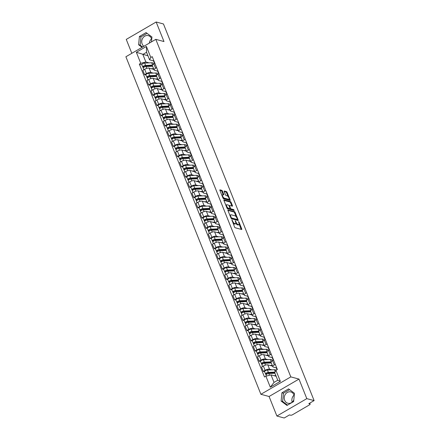 <?xml version="1.0" encoding="UTF-8"?>
<svg xmlns="http://www.w3.org/2000/svg" width="440" height="440" viewBox="0 0 440 440"><rect width="100%" height="100%" fill="white"/><g stroke="black" fill="none" stroke-linecap="round" stroke-linejoin="round"><path stroke-width="0.66" d="M231.891 219.791L234.559 227.018A0.737 0.281 59.8 0 0 235.174 227.755L241.654 229.499A0.737 0.281 59.8 0 0 241.769 229.488A0.737 0.281 59.8 0 0 241.758 228.954L239.025 222.112L238.513 221.601L238.871 222.86A2.354 0.902 59.8 0 1 238.904 224.587A2.354 0.902 59.8 0 1 238.546 224.609L238.007 224.466A2.354 0.902 59.8 0 1 236.027 222.096L235.24 220.693L235.527 221.964A2.354 0.902 59.8 0 1 235.554 223.685A2.354 0.902 59.8 0 1 235.197 223.713L234.657 223.564A2.354 0.902 59.8 0 1 232.678 221.199L231.891 219.791M293.805 399.955A5.841 5.038 105 0 1 287.81 403.227A5.841 5.038 105 0 1 284.664 400.301A5.841 5.038 105 0 1 285.527 394.053A5.841 5.038 105 0 1 290.84 391.941A5.841 5.038 105 0 1 293.992 394.867A5.841 5.038 105 0 1 294.228 395.593M143.907 46.272A5.841 5.038 105 0 1 142.153 44A5.841 5.038 105 0 1 143.022 37.752A5.841 5.038 105 0 1 148.335 35.64A5.841 5.038 105 0 1 151.481 38.566A5.841 5.038 105 0 1 151.718 39.292M222.459 191.097A0.737 0.281 59.8 0 0 221.837 190.355L220.022 189.865A0.737 0.281 59.8 0 0 219.907 189.877A0.737 0.281 59.8 0 0 219.918 190.416L222.959 198.011A0.737 0.281 59.8 0 0 223.575 198.754L230.054 200.492A0.737 0.281 59.8 0 0 230.17 200.486A0.737 0.281 59.8 0 0 230.159 199.947L227.117 192.352A0.737 0.281 59.8 0 0 226.501 191.609L224.306 191.021A0.737 0.281 59.8 0 0 224.191 191.026A0.737 0.281 59.8 0 0 224.202 191.565L225.506 194.816A0.737 0.281 59.8 0 0 226.122 195.558L227.211 195.85A1.969 0.754 59.8 0 1 228.718 197.511A1.969 0.754 59.8 0 1 228.888 199.271A1.969 0.754 59.8 0 1 228.586 199.293L224.323 198.149A1.969 0.754 59.8 0 1 222.811 196.488A1.969 0.754 59.8 0 1 222.646 194.728A1.969 0.754 59.8 0 1 222.943 194.706L223.652 194.893A0.737 0.281 59.8 0 0 223.768 194.887A0.737 0.281 59.8 0 0 223.757 194.348L222.459 191.097L221.859 191.444A0.737 0.281 59.8 0 0 221.243 190.707L219.89 190.344M298.986 379.088L269.082 396.495L276.898 416.036L306.807 398.635L298.986 379.088L290.807 376.888L155.804 39.347L163.982 41.547L156.162 22L163.46 23.964L314.105 400.593L308.814 403.673L309.947 403.981L309.634 403.194M306.807 398.635L314.105 400.593M228.03 209.891A0.737 0.281 59.8 0 0 227.915 209.902A0.737 0.281 59.8 0 0 227.926 210.436L230.967 218.037A0.737 0.281 59.8 0 0 231.583 218.774L238.062 220.517A0.737 0.281 59.8 0 0 238.178 220.506A0.737 0.281 59.8 0 0 238.167 219.973L235.125 212.372A0.737 0.281 59.8 0 0 234.509 211.635L227.854 209.996M226.963 208.021L223.922 200.426A0.737 0.281 59.8 0 1 223.911 199.887A0.737 0.281 59.8 0 1 224.026 199.881L230.505 201.619A0.737 0.281 59.8 0 1 231.121 202.362L232.424 205.612A0.737 0.281 59.8 0 1 232.436 206.151A0.737 0.281 59.8 0 1 232.32 206.162L229.691 205.453A0.737 0.281 59.8 0 0 229.581 205.464A0.737 0.281 59.8 0 0 229.592 206.003L230.456 208.159A0.737 0.281 59.8 0 0 231.072 208.896L233.805 209.632L234.168 210.535L227.579 208.764A0.737 0.281 59.8 0 1 226.963 208.021M149.386 43.082A5.841 5.038 105 0 1 151.575 38.808M292.199 402.111A5.841 5.038 105 0 1 294.08 395.109M276.898 416.036L284.196 418L289.493 414.92L290.631 415.223A1.496 0.501 158.2 0 0 292.556 414.728L309.485 404.872A1.496 0.501 158.2 0 0 310.145 404.118A1.496 0.501 158.2 0 0 309.947 403.981M269.082 396.495L260.904 394.295L125.895 56.755L155.804 39.347M156.162 22L126.258 39.408L131.819 53.306M276.738 367.978L273.24 367.037A3.449 1.144 -21.8 0 1 272.795 366.713A3.449 1.144 -21.8 0 1 274.302 364.98L275.303 364.397M272.564 366.146L267.801 364.865A3.449 1.144 158.2 0 0 263.362 366.014L265.095 370.343A3.449 1.144 -21.8 0 1 269.533 369.193L271.937 369.842M265.095 370.343L263.269 371.404L264.66 371.778M273.576 360.069L272.575 360.652A3.449 1.144 158.2 0 0 271.062 362.384L272.795 366.713M263.362 366.014L261.536 367.076L263.269 371.404M272.641 357.742L269.148 356.807A3.449 1.144 -21.8 0 1 268.697 356.483A3.449 1.144 -21.8 0 1 270.21 354.75L271.211 354.167M260.568 361.548L259.177 361.174L261.003 360.113A3.449 1.144 -21.8 0 1 265.441 358.963L267.845 359.607M269.484 349.839L268.483 350.422A3.449 1.144 158.2 0 0 266.97 352.154L268.697 356.483M268.471 355.916L263.709 354.635A3.449 1.144 158.2 0 0 259.27 355.784L257.444 356.846L259.177 361.174M268.548 347.512L265.056 346.572A3.449 1.144 -21.8 0 1 264.605 346.252A3.449 1.144 -21.8 0 1 266.118 344.514L267.119 343.937M256.476 351.312L255.085 350.939L256.905 349.877A3.449 1.144 -21.8 0 1 261.344 348.728L263.753 349.377M265.386 339.603L264.385 340.186A3.449 1.144 158.2 0 0 262.873 341.918L264.605 346.252M264.38 345.68L259.617 344.399A3.449 1.144 158.2 0 0 255.178 345.548L253.352 346.61L255.085 350.939M264.457 337.277L260.964 336.341A3.449 1.144 -21.8 0 1 260.513 336.017A3.449 1.144 -21.8 0 1 262.026 334.284L263.027 333.702M252.384 341.083L250.993 340.709L252.813 339.647A3.449 1.144 -21.8 0 1 257.252 338.498L259.661 339.147M261.294 329.373L260.293 329.956A3.449 1.144 158.2 0 0 258.781 331.689L260.513 336.017M260.288 335.451L255.525 334.169A3.449 1.144 158.2 0 0 251.081 335.319L249.26 336.38L250.993 340.709M260.365 327.047L256.867 326.106A3.449 1.144 -21.8 0 1 256.421 325.787A3.449 1.144 -21.8 0 1 257.934 324.055L258.935 323.472M248.292 330.847L246.895 330.473L248.721 329.411A3.449 1.144 -21.8 0 1 253.16 328.268L255.569 328.911M257.202 319.143L256.201 319.721A3.449 1.144 158.2 0 0 254.689 321.459L256.421 325.787M256.196 325.215L251.427 323.934A3.449 1.144 158.2 0 0 246.989 325.083L245.168 326.145L246.895 330.473M256.273 316.811L252.775 315.876A3.449 1.144 -21.8 0 1 252.329 315.552A3.449 1.144 -21.8 0 1 253.841 313.819L254.843 313.236M244.195 320.617L242.803 320.243L244.629 319.182A3.449 1.144 -21.8 0 1 249.068 318.032L251.471 318.681M253.11 308.908L252.109 309.491A3.449 1.144 158.2 0 0 250.597 311.223L252.329 315.552M252.104 314.985L247.335 313.704A3.449 1.144 158.2 0 0 242.897 314.853L241.076 315.915L242.803 320.243M252.181 306.581L248.683 305.641A3.449 1.144 -21.8 0 1 248.237 305.322A3.449 1.144 -21.8 0 1 249.75 303.589L250.751 303.006M240.103 310.382L238.711 310.013L240.537 308.946A3.449 1.144 -21.8 0 1 244.976 307.802L247.379 308.445M249.018 298.678L248.017 299.261A3.449 1.144 158.2 0 0 246.505 300.993L248.237 305.322M248.006 304.75L243.243 303.474A3.449 1.144 158.2 0 0 238.805 304.618L236.979 305.679L238.711 310.013M248.089 296.351L244.591 295.411A3.449 1.144 -21.8 0 1 244.145 295.086A3.449 1.144 -21.8 0 1 245.657 293.354L246.659 292.77M236.011 300.152L234.619 299.777L236.445 298.716A3.449 1.144 -21.8 0 1 240.884 297.567L243.287 298.216M244.926 288.442L243.925 289.025A3.449 1.144 158.2 0 0 242.413 290.757L244.145 295.086M243.914 294.52L239.151 293.238A3.449 1.144 158.2 0 0 234.713 294.388L232.887 295.449L234.619 299.777M243.997 286.116L240.499 285.175A3.449 1.144 -21.8 0 1 240.053 284.856A3.449 1.144 -21.8 0 1 241.56 283.124L242.561 282.541M231.919 289.922L230.527 289.548L232.353 288.486A3.449 1.144 -21.8 0 1 236.792 287.337L239.195 287.98M240.834 278.212L239.833 278.795A3.449 1.144 158.2 0 0 238.321 280.528L240.053 284.856M239.822 284.284L235.059 283.008A3.449 1.144 158.2 0 0 230.621 284.152L228.795 285.219L230.527 289.548M239.899 275.886L236.407 274.945A3.449 1.144 -21.8 0 1 235.956 274.621A3.449 1.144 -21.8 0 1 237.468 272.888L238.469 272.305M227.827 279.686L226.435 279.312L228.261 278.251A3.449 1.144 -21.8 0 1 232.7 277.101L235.103 277.75M236.742 267.977L235.741 268.56A3.449 1.144 158.2 0 0 234.229 270.292L235.956 274.621M235.73 274.054L230.967 272.773A3.449 1.144 158.2 0 0 226.529 273.922L224.703 274.984L226.435 279.312M235.807 265.65L232.315 264.71A3.449 1.144 -21.8 0 1 231.864 264.391A3.449 1.144 -21.8 0 1 233.376 262.658L234.377 262.075M223.735 269.456L222.343 269.082L224.164 268.021A3.449 1.144 -21.8 0 1 228.602 266.871L231.011 267.514M232.645 257.747L231.644 258.329A3.449 1.144 158.2 0 0 230.131 260.062L231.864 264.391M231.638 263.824L226.875 262.543A3.449 1.144 158.2 0 0 222.437 263.692L220.611 264.754L222.343 269.082M231.715 255.42L228.223 254.48A3.449 1.144 -21.8 0 1 227.772 254.161A3.449 1.144 -21.8 0 1 229.284 252.423L230.285 251.845M219.643 259.221L218.251 258.846L220.072 257.785A3.449 1.144 -21.8 0 1 224.51 256.636L226.919 257.285M228.553 247.511L227.552 248.094A3.449 1.144 158.2 0 0 226.039 249.827L227.772 254.161M227.546 253.589L222.783 252.307A3.449 1.144 158.2 0 0 218.339 253.457L216.519 254.518L218.251 258.846M227.623 245.185L224.125 244.25A3.449 1.144 -21.8 0 1 223.68 243.925A3.449 1.144 -21.8 0 1 225.192 242.193L226.193 241.61M215.551 248.99L214.154 248.617L215.98 247.555A3.449 1.144 -21.8 0 1 220.418 246.406L222.827 247.055M224.461 237.281L223.46 237.864A3.449 1.144 158.2 0 0 221.947 239.597L223.68 243.925M223.454 243.359L218.686 242.077A3.449 1.144 158.2 0 0 214.247 243.227L212.427 244.288L214.154 248.617M223.531 234.955L220.033 234.014A3.449 1.144 -21.8 0 1 219.588 233.695A3.449 1.144 -21.8 0 1 221.1 231.963L222.101 231.38M211.453 238.755L210.062 238.381L211.888 237.32A3.449 1.144 -21.8 0 1 216.326 236.176L218.73 236.819M220.369 227.051L219.368 227.629A3.449 1.144 158.2 0 0 217.855 229.367L219.588 233.695M219.362 233.123L214.594 231.841A3.449 1.144 158.2 0 0 210.155 232.991L208.335 234.053L210.062 238.381M219.439 224.719L215.941 223.784A3.449 1.144 -21.8 0 1 215.496 223.46A3.449 1.144 -21.8 0 1 217.008 221.727L218.009 221.144M207.361 228.525L205.97 228.151L207.796 227.09A3.449 1.144 -21.8 0 1 212.234 225.94L214.638 226.589M216.277 216.816L215.276 217.399A3.449 1.144 158.2 0 0 213.763 219.131L215.496 223.46M215.264 222.893L210.502 221.612A3.449 1.144 158.2 0 0 206.063 222.761L204.237 223.823L205.97 228.151M215.347 214.489L211.849 213.549A3.449 1.144 -21.8 0 1 211.404 213.23A3.449 1.144 -21.8 0 1 212.916 211.497L213.917 210.914M203.269 218.29L201.878 217.916L203.704 216.854A3.449 1.144 -21.8 0 1 208.142 215.71L210.546 216.354M212.185 206.586L211.184 207.169A3.449 1.144 158.2 0 0 209.671 208.901L211.404 213.23M211.173 212.657L206.41 211.382A3.449 1.144 158.2 0 0 201.971 212.526L200.145 213.587L201.878 217.916M211.255 204.259L207.757 203.319A3.449 1.144 -21.8 0 1 207.312 202.994A3.449 1.144 -21.8 0 1 208.819 201.262L209.82 200.679M199.177 208.06L197.786 207.686L199.612 206.624A3.449 1.144 -21.8 0 1 204.05 205.475L206.454 206.124M208.093 196.35L207.091 196.933A3.449 1.144 158.2 0 0 205.579 198.666L207.312 202.994M207.081 202.428L202.318 201.146A3.449 1.144 158.2 0 0 197.879 202.296L196.053 203.357L197.786 207.686M207.157 194.024L203.665 193.083A3.449 1.144 -21.8 0 1 203.214 192.764A3.449 1.144 -21.8 0 1 204.727 191.031L205.728 190.448M195.085 197.83L193.694 197.456L195.52 196.394A3.449 1.144 -21.8 0 1 199.958 195.245L202.362 195.888M204.001 186.12L203 186.703A3.449 1.144 158.2 0 0 201.487 188.436L203.214 192.764M202.989 192.192L198.226 190.916A3.449 1.144 158.2 0 0 193.787 192.06L191.961 193.122L193.694 197.456M203.066 183.794L199.573 182.853A3.449 1.144 -21.8 0 1 199.122 182.529A3.449 1.144 -21.8 0 1 200.635 180.796L201.636 180.213M190.993 187.594L189.602 187.22L191.422 186.159A3.449 1.144 -21.8 0 1 195.861 185.009L198.27 185.658M199.903 175.885L198.902 176.468A3.449 1.144 158.2 0 0 197.389 178.2L199.122 182.529M198.897 181.962L194.134 180.681A3.449 1.144 158.2 0 0 189.695 181.83L187.869 182.892L189.602 187.22M198.974 173.558L195.481 172.618A3.449 1.144 -21.8 0 1 195.03 172.298A3.449 1.144 -21.8 0 1 196.543 170.566L197.544 169.983M186.901 177.364L185.51 176.99L187.33 175.929A3.449 1.144 -21.8 0 1 191.769 174.779L194.178 175.423M195.811 165.655L194.81 166.238A3.449 1.144 158.2 0 0 193.298 167.97L195.03 172.298M194.805 171.732L190.042 170.451A3.449 1.144 158.2 0 0 185.597 171.6L183.777 172.662L185.51 176.99M194.882 163.328L191.384 162.388A3.449 1.144 -21.8 0 1 190.938 162.069A3.449 1.144 -21.8 0 1 192.451 160.331L193.452 159.753M182.809 167.129L181.412 166.755L183.238 165.693A3.449 1.144 -21.8 0 1 187.677 164.544L190.086 165.193M191.719 155.419L190.718 156.002A3.449 1.144 158.2 0 0 189.206 157.735L190.938 162.069M190.713 161.496L185.944 160.215A3.449 1.144 158.2 0 0 181.506 161.364L179.685 162.426L181.412 166.755M190.79 153.093L187.292 152.157A3.449 1.144 -21.8 0 1 186.846 151.833A3.449 1.144 -21.8 0 1 188.359 150.101L189.36 149.518M178.712 156.899L177.32 156.524L179.146 155.463A3.449 1.144 -21.8 0 1 183.585 154.314L185.988 154.963M187.627 145.189L186.626 145.772A3.449 1.144 158.2 0 0 185.114 147.505L186.846 151.833M186.621 151.267L181.852 149.985A3.449 1.144 158.2 0 0 177.413 151.135L175.593 152.196L177.32 156.524M186.698 142.863L183.2 141.922A3.449 1.144 -21.8 0 1 182.754 141.603A3.449 1.144 -21.8 0 1 184.267 139.871L185.268 139.288M174.62 146.663L173.228 146.289L175.054 145.228A3.449 1.144 -21.8 0 1 179.493 144.084L181.896 144.727M183.535 134.959L182.534 135.537A3.449 1.144 158.2 0 0 181.022 137.275L182.754 141.603M182.523 141.031L177.76 139.75A3.449 1.144 158.2 0 0 173.322 140.899L171.496 141.961L173.228 146.289M182.606 132.627L179.108 131.692A3.449 1.144 -21.8 0 1 178.662 131.368A3.449 1.144 -21.8 0 1 180.174 129.635L181.176 129.052M170.528 136.433L169.136 136.059L170.962 134.998A3.449 1.144 -21.8 0 1 175.401 133.848L177.804 134.497M179.443 124.724L178.442 125.307A3.449 1.144 158.2 0 0 176.93 127.039L178.662 131.368M178.431 130.801L173.668 129.52A3.449 1.144 158.2 0 0 169.23 130.669L167.404 131.731L169.136 136.059M178.514 122.397L175.016 121.457A3.449 1.144 -21.8 0 1 174.57 121.138A3.449 1.144 -21.8 0 1 176.077 119.405L177.078 118.822M166.436 126.198L165.044 125.824L166.87 124.762A3.449 1.144 -21.8 0 1 171.309 123.618L173.712 124.262M175.351 114.493L174.35 115.077A3.449 1.144 158.2 0 0 172.838 116.809L174.57 121.138M174.339 120.566L169.576 119.29A3.449 1.144 158.2 0 0 165.138 120.434L163.312 121.495L165.044 125.824M174.416 112.167L170.923 111.227A3.449 1.144 -21.8 0 1 170.472 110.902A3.449 1.144 -21.8 0 1 171.985 109.17L172.986 108.587M162.344 115.968L160.952 115.594L162.778 114.532A3.449 1.144 -21.8 0 1 167.216 113.383L169.62 114.032M171.259 104.258L170.258 104.841A3.449 1.144 158.2 0 0 168.746 106.574L170.472 110.902M170.247 110.336L165.484 109.054A3.449 1.144 158.2 0 0 161.046 110.204L159.22 111.265L160.952 115.594M170.324 101.932L166.832 100.991A3.449 1.144 -21.8 0 1 166.381 100.672A3.449 1.144 -21.8 0 1 167.893 98.939L168.894 98.357M158.252 105.738L156.86 105.364L158.68 104.302A3.449 1.144 -21.8 0 1 163.119 103.153L165.528 103.796M167.162 94.028L166.161 94.611A3.449 1.144 158.2 0 0 164.648 96.344L166.381 100.672M166.155 100.1L161.392 98.824A3.449 1.144 158.2 0 0 156.954 99.968L155.128 101.03L156.86 105.364M166.232 91.701L162.739 90.761A3.449 1.144 -21.8 0 1 162.288 90.437A3.449 1.144 -21.8 0 1 163.801 88.704L164.802 88.121M154.16 95.502L152.768 95.128L154.589 94.067A3.449 1.144 -21.8 0 1 159.027 92.917L161.436 93.566M163.07 83.793L162.069 84.376A3.449 1.144 158.2 0 0 160.556 86.108L162.288 90.437M162.063 89.87L157.3 88.589A3.449 1.144 158.2 0 0 152.856 89.738L151.036 90.8L152.768 95.128M162.14 81.466L158.642 80.526A3.449 1.144 -21.8 0 1 158.197 80.207A3.449 1.144 -21.8 0 1 159.709 78.474L160.71 77.891M150.068 85.272L148.671 84.898L150.496 83.837A3.449 1.144 -21.8 0 1 154.935 82.687L157.344 83.331M158.978 73.562L157.977 74.146A3.449 1.144 158.2 0 0 156.464 75.878L158.197 80.207M157.971 79.64L153.203 78.359A3.449 1.144 158.2 0 0 148.764 79.508L146.944 80.57L148.671 84.898M158.048 71.236L154.55 70.296A3.449 1.144 -21.8 0 1 154.105 69.977A3.449 1.144 -21.8 0 1 155.617 68.239L156.618 67.661M145.97 75.037L144.579 74.663L146.405 73.601A3.449 1.144 -21.8 0 1 150.843 72.451L153.246 73.101M154.886 63.327L153.885 63.91A3.449 1.144 158.2 0 0 152.372 65.642L154.105 69.977M153.879 69.404L149.111 68.123A3.449 1.144 158.2 0 0 144.672 69.273L142.852 70.334L144.579 74.663M157.608 71.115L158.659 73.744M161.7 81.351L162.756 83.98M165.792 91.581L166.848 94.21M169.889 101.816L170.94 104.445M173.982 112.046L175.032 114.675M178.073 122.282L179.124 124.911M182.166 132.512L183.216 135.141M186.257 142.742L187.308 145.376M190.35 152.977L191.4 155.606M194.441 163.207L195.498 165.836M198.534 173.443L199.59 176.072M202.631 183.673L203.681 186.302M206.723 193.908L207.774 196.537M210.815 204.138L211.865 206.767M214.907 214.374L215.958 217.003M218.999 224.604L220.049 227.233M223.091 234.839L224.142 237.468M227.183 245.069L228.239 247.698M231.275 255.299L232.331 257.928M235.373 265.535L236.423 268.163M239.465 275.764L240.515 278.394M243.556 286L244.607 288.629M247.649 296.23L248.699 298.859M251.74 306.466L252.791 309.095M255.833 316.695L256.883 319.325M259.925 326.931L260.981 329.56M264.017 337.161L265.072 339.79M268.114 347.391L269.165 350.02M272.206 357.627L273.257 360.256M276.298 367.857L277.035 369.705M276.133 376.239L271.013 374.864L274.032 382.404L277.739 380.248L274.72 372.702L275.946 370.337L277.354 369.518L152.213 56.639L150.805 57.459L149.578 59.829L146.564 52.283L142.852 54.445L145.871 61.985L149.155 62.871M275.946 370.337L280.357 381.354L270.303 387.206L265.898 376.184L271.013 374.864M145.871 61.985L140.756 63.311L139.348 64.125L264.495 377.003L265.898 376.184M140.756 63.311L136.351 52.288L146.399 46.442L150.805 57.459M290.807 376.888L260.904 394.295M281.919 392.777L281.122 401.049L286.985 405.438L293.651 401.561L294.454 393.289L288.585 388.9L281.919 392.777L283.465 393.195L282.661 401.462L287.54 405.114M151.47 41.871L151.943 36.993L146.075 32.599L139.414 36.482L138.611 44.748L142.071 47.339M147.978 55.82L136.351 52.288M153.956 61.001L149.578 59.829M153.516 60.885L154.566 63.514M141.878 64.806L139.348 64.125M280.357 381.354L277.739 380.248M270.303 387.206L274.032 382.404M146.564 52.283L146.399 46.442M289.57 389.637L283.465 393.195M282.661 401.462L281.122 401.049M147.065 33.336L140.954 36.894L140.151 45.161L142.626 47.014M140.151 45.161L138.611 44.748M140.954 36.894L139.414 36.482M232.975 223.058A2.354 0.902 59.8 0 0 234.058 223.916L234.657 223.564M235.554 223.685L234.96 224.032A2.354 0.902 59.8 0 1 234.597 224.059L234.058 223.916M235.785 223.179A2.354 0.902 59.8 0 0 237.407 224.813L238.007 224.466M238.904 224.587L238.304 224.934A2.354 0.902 59.8 0 1 237.947 224.961L237.407 224.813M241.186 229.372A0.737 0.281 59.8 0 0 241.159 229.301L239.124 224.202M236.11 216.678L234.531 212.718A0.737 0.281 59.8 0 0 233.91 211.981L227.898 210.364M237.595 220.391A0.737 0.281 59.8 0 0 237.567 220.319L237.27 219.571M231.187 217.465L231.616 217.982L237.309 219.511L237.006 218.191A2.354 0.902 59.8 0 0 235.032 215.826L231.143 214.781A2.354 0.902 59.8 0 0 230.78 214.803A2.354 0.902 59.8 0 0 230.813 216.53L231.187 217.465L230.824 217.674M236.83 219.786L231.138 218.361M230.78 214.803L230.186 215.155A2.354 0.902 59.8 0 0 229.966 215.534M223.894 200.354L229.906 201.971L230.505 201.619M231.853 206.036A0.737 0.281 59.8 0 0 231.825 205.959L230.527 202.708A0.737 0.281 59.8 0 0 229.906 201.971M229.097 205.799A0.737 0.281 59.8 0 0 229.059 205.794L229.581 205.464M229.895 208.599A0.737 0.281 59.8 0 0 230.472 209.248L233.211 209.979L233.805 209.632M233.585 210.375L233.211 209.979M226.963 204.721A1.969 0.754 59.8 0 0 226.666 204.743A1.969 0.754 59.8 0 0 226.837 206.503A1.969 0.754 59.8 0 0 228.344 208.164L229.845 208.571A0.737 0.281 59.8 0 0 229.961 208.56A0.737 0.281 59.8 0 0 229.95 208.021L229.086 205.865A0.737 0.281 59.8 0 0 228.47 205.123L226.963 204.721M226.666 204.743L226.066 205.09A1.969 0.754 59.8 0 0 225.896 205.359M226.903 207.873A1.969 0.754 59.8 0 0 227.744 208.516L228.344 208.164M229.422 208.813A0.737 0.281 59.8 0 1 229.361 208.906A0.737 0.281 59.8 0 1 229.251 208.918L227.744 208.516M223.185 194.772A0.737 0.281 59.8 0 0 223.157 194.695L221.859 191.444M222.646 194.728L222.046 195.074A1.969 0.754 59.8 0 0 221.881 195.316M222.91 197.89A1.969 0.754 59.8 0 0 223.724 198.495L224.323 198.149M228.888 199.271L228.289 199.623A1.969 0.754 59.8 0 1 227.992 199.645L223.724 198.495M228.025 196.46L226.523 192.698A0.737 0.281 59.8 0 0 225.902 191.956L224.174 191.494M229.587 200.371A0.737 0.281 59.8 0 0 229.559 200.294L229.053 199.029M274.791 372.565L267.817 372.867A0.896 0.297 158.2 0 0 266.871 373.164A0.896 0.297 158.2 0 0 266.453 373.632A0.896 0.297 158.2 0 0 266.569 373.714L265.788 374.171A1.87 0.621 158.2 0 1 265.546 373.995L264.6 371.63A1.87 0.621 158.2 0 1 265.48 370.656A1.87 0.621 158.2 0 1 267.443 370.035L274.466 369.732A4.494 1.496 158.2 0 1 275.99 370.233L276.018 370.293M275.028 372.108L268.389 372.394A1.87 0.621 158.2 0 0 266.426 373.016A1.87 0.621 158.2 0 0 265.546 373.995M272.987 373.334L270.771 372.741M266.761 374.198L266.475 373.489M275.512 376.068L276.056 376.046M274.94 373.247L268.835 373.511A1.87 0.621 158.2 0 0 266.871 374.132A1.87 0.621 158.2 0 0 265.991 375.111L266.376 376.063M275.886 375.611L274.082 375.689M266.046 374.814L265.788 374.171M271.046 362.329A3.52 1.171 158.2 0 0 270.743 362.329L263.72 362.632A0.896 0.297 158.2 0 0 262.779 362.929A0.896 0.297 158.2 0 0 262.356 363.402A0.896 0.297 158.2 0 0 262.477 363.484L261.696 363.935A1.87 0.621 158.2 0 1 261.454 363.759L260.507 361.4A1.87 0.621 158.2 0 1 261.388 360.426A1.87 0.621 158.2 0 1 263.351 359.799L270.375 359.502A4.494 1.496 158.2 0 1 271.898 359.997L272.239 360.855M271.15 361.867L264.297 362.164A1.87 0.621 158.2 0 0 262.334 362.786A1.87 0.621 158.2 0 0 261.454 363.759M268.895 363.099L266.679 362.505M262.669 363.968L262.383 363.259M271.42 365.838L272.135 365.805A3.52 1.171 -21.8 0 1 272.426 365.805M271.304 362.995L264.743 363.281A1.87 0.621 158.2 0 0 262.779 363.902A1.87 0.621 158.2 0 0 261.899 364.875L262.543 366.487M272.25 365.36L269.99 365.453M261.954 364.584L261.696 363.935M266.948 352.099A3.52 1.171 158.2 0 0 266.651 352.099L259.628 352.402A0.896 0.297 158.2 0 0 258.687 352.699A0.896 0.297 158.2 0 0 258.264 353.166A0.896 0.297 158.2 0 0 258.385 353.249L257.603 353.705A1.87 0.621 158.2 0 1 257.362 353.529L256.416 351.17A1.87 0.621 158.2 0 1 257.296 350.191A1.87 0.621 158.2 0 1 259.259 349.569L266.277 349.267A4.494 1.496 158.2 0 1 267.806 349.767L268.147 350.625M267.058 351.637L260.205 351.929A1.87 0.621 158.2 0 0 258.242 352.556A1.87 0.621 158.2 0 0 257.362 353.529M264.798 352.869L262.587 352.275M258.577 353.733L258.291 353.023M267.328 355.608L268.043 355.575A3.52 1.171 -21.8 0 1 268.334 355.575M267.212 352.764L260.651 353.045A1.87 0.621 158.2 0 0 258.687 353.667A1.87 0.621 158.2 0 0 257.807 354.646L258.451 356.257M268.158 355.124L265.898 355.223M257.862 354.349L257.603 353.705M262.856 341.864A3.52 1.171 158.2 0 0 262.559 341.864L255.536 342.166A0.896 0.297 158.2 0 0 254.595 342.469A0.896 0.297 158.2 0 0 254.172 342.936A0.896 0.297 158.2 0 0 254.287 343.019L253.512 343.47A1.87 0.621 158.2 0 1 253.27 343.293L252.324 340.934A1.87 0.621 158.2 0 1 253.204 339.961A1.87 0.621 158.2 0 1 255.167 339.339L262.185 339.036A4.494 1.496 158.2 0 1 263.714 339.532L264.055 340.389M262.961 341.402L256.108 341.699A1.87 0.621 158.2 0 0 254.15 342.32A1.87 0.621 158.2 0 0 253.27 343.293M260.706 342.634L258.495 342.04M254.48 343.502L254.199 342.793M263.236 345.373L263.951 345.345A3.52 1.171 -21.8 0 1 264.242 345.34M263.12 342.529L256.559 342.815A1.87 0.621 158.2 0 0 254.595 343.437A1.87 0.621 158.2 0 0 253.715 344.41L254.359 346.027M264.066 344.894L261.805 344.988M253.77 344.118L253.512 343.47M258.764 331.634A3.52 1.171 158.2 0 0 258.467 331.634L251.444 331.936A0.896 0.297 158.2 0 0 250.503 332.233A0.896 0.297 158.2 0 0 250.08 332.701A0.896 0.297 158.2 0 0 250.195 332.789L249.42 333.24A1.87 0.621 158.2 0 1 249.178 333.064L248.232 330.704A1.87 0.621 158.2 0 1 249.112 329.725A1.87 0.621 158.2 0 1 251.075 329.104L258.093 328.801A4.494 1.496 158.2 0 1 259.622 329.302L259.963 330.159M258.869 331.172L252.016 331.463A1.87 0.621 158.2 0 0 250.058 332.09A1.87 0.621 158.2 0 0 249.178 333.064M256.614 332.404L254.403 331.81M250.388 333.267L250.107 332.563M259.138 335.143L259.853 335.11A3.52 1.171 -21.8 0 1 260.15 335.11M259.028 332.299L252.461 332.58A1.87 0.621 158.2 0 0 250.503 333.201A1.87 0.621 158.2 0 0 249.623 334.18L250.267 335.791M259.969 334.659L257.714 334.757M249.678 333.883L249.42 333.24M254.672 321.398A3.52 1.171 158.2 0 0 254.37 321.404L247.352 321.701A0.896 0.297 158.2 0 0 246.411 322.003A0.896 0.297 158.2 0 0 245.988 322.471A0.896 0.297 158.2 0 0 246.103 322.553L245.328 323.004A1.87 0.621 158.2 0 1 245.08 322.834L244.139 320.469A1.87 0.621 158.2 0 1 245.02 319.495A1.87 0.621 158.2 0 1 246.978 318.874L254.001 318.571A4.494 1.496 158.2 0 1 255.525 319.066L255.871 319.93M254.777 320.942L247.924 321.233A1.87 0.621 158.2 0 0 245.966 321.855A1.87 0.621 158.2 0 0 245.08 322.834M252.522 322.168L250.311 321.574M246.296 323.037L246.015 322.327M255.046 324.907L255.761 324.88A3.52 1.171 -21.8 0 1 256.058 324.88M254.936 322.069L248.369 322.35A1.87 0.621 158.2 0 0 246.411 322.971A1.87 0.621 158.2 0 0 245.531 323.945L246.174 325.562M255.877 324.429L253.622 324.527M245.586 323.653L245.328 323.004M250.58 311.168A3.52 1.171 158.2 0 0 250.278 311.168L243.26 311.471A0.896 0.297 158.2 0 0 242.319 311.768A0.896 0.297 158.2 0 0 241.896 312.235A0.896 0.297 158.2 0 0 242.011 312.323L241.236 312.774A1.87 0.621 158.2 0 1 240.988 312.598L240.048 310.239A1.87 0.621 158.2 0 1 240.928 309.26A1.87 0.621 158.2 0 1 242.886 308.638L249.909 308.336A4.494 1.496 158.2 0 1 251.433 308.836L251.779 309.694M250.685 310.706L243.832 311.003A1.87 0.621 158.2 0 0 241.868 311.625A1.87 0.621 158.2 0 0 240.988 312.598M248.43 311.938L246.219 311.344M242.204 312.802L241.923 312.098M250.954 314.677L251.669 314.644A3.52 1.171 -21.8 0 1 251.966 314.644M250.839 311.834L244.277 312.114A1.87 0.621 158.2 0 0 242.319 312.741A1.87 0.621 158.2 0 0 241.434 313.715L242.083 315.326M251.785 314.193L249.53 314.292M241.494 313.418L241.236 312.774M246.488 300.938A3.52 1.171 158.2 0 0 246.186 300.938L239.168 301.235A0.896 0.297 158.2 0 0 238.222 301.538A0.896 0.297 158.2 0 0 237.804 302.005A0.896 0.297 158.2 0 0 237.919 302.088L237.144 302.539A1.87 0.621 158.2 0 1 236.896 302.368L235.956 300.003A1.87 0.621 158.2 0 1 236.836 299.03A1.87 0.621 158.2 0 1 238.794 298.408L245.817 298.106A4.494 1.496 158.2 0 1 247.341 298.601L247.687 299.464M246.593 300.476L239.74 300.768A1.87 0.621 158.2 0 0 237.776 301.389A1.87 0.621 158.2 0 0 236.896 302.368M244.338 301.702L242.121 301.109M238.112 302.572L237.831 301.862M246.862 304.442L247.577 304.414A3.52 1.171 -21.8 0 1 247.874 304.414M246.747 301.604L240.185 301.884A1.87 0.621 158.2 0 0 238.222 302.506A1.87 0.621 158.2 0 0 237.341 303.479L237.99 305.096M247.693 303.963L245.438 304.062M237.397 303.188L237.144 302.539M242.396 290.702A3.52 1.171 158.2 0 0 242.094 290.702L235.076 291.005A0.896 0.297 158.2 0 0 234.13 291.302A0.896 0.297 158.2 0 0 233.712 291.77A0.896 0.297 158.2 0 0 233.827 291.858L233.046 292.309A1.87 0.621 158.2 0 1 232.804 292.132L231.858 289.773A1.87 0.621 158.2 0 1 232.738 288.8A1.87 0.621 158.2 0 1 234.702 288.173L241.725 287.875A4.494 1.496 158.2 0 1 243.249 288.37L243.595 289.229M242.501 290.241L235.648 290.538A1.87 0.621 158.2 0 0 233.684 291.159A1.87 0.621 158.2 0 0 232.804 292.132M240.246 291.473L238.029 290.879M234.02 292.341L233.734 291.632M242.77 294.212L243.485 294.179A3.52 1.171 -21.8 0 1 243.782 294.179M242.655 291.368L236.093 291.649A1.87 0.621 158.2 0 0 234.13 292.276A1.87 0.621 158.2 0 0 233.25 293.249L233.899 294.861M243.601 293.733L241.34 293.827M233.305 292.952L233.046 292.309M238.304 280.473A3.52 1.171 158.2 0 0 238.002 280.473L230.978 280.775A0.896 0.297 158.2 0 0 230.038 281.072A0.896 0.297 158.2 0 0 229.614 281.54A0.896 0.297 158.2 0 0 229.735 281.622L228.954 282.079A1.87 0.621 158.2 0 1 228.712 281.902L227.766 279.538A1.87 0.621 158.2 0 1 228.646 278.564A1.87 0.621 158.2 0 1 230.61 277.943L237.633 277.64A4.494 1.496 158.2 0 1 239.157 278.141L239.498 278.999M238.409 280.011L231.556 280.302A1.87 0.621 158.2 0 0 229.592 280.923A1.87 0.621 158.2 0 0 228.712 281.902M236.154 281.243L233.937 280.649M229.928 282.106L229.642 281.397M238.678 283.976L239.393 283.949A3.52 1.171 -21.8 0 1 239.685 283.949M238.563 281.138L232.001 281.419A1.87 0.621 158.2 0 0 230.038 282.04A1.87 0.621 158.2 0 0 229.157 283.019L229.801 284.631M239.509 283.498L237.248 283.597M229.213 282.722L228.954 282.079M234.207 270.237A3.52 1.171 158.2 0 0 233.91 270.237L226.886 270.54A0.896 0.297 158.2 0 0 225.946 270.837A0.896 0.297 158.2 0 0 225.522 271.31A0.896 0.297 158.2 0 0 225.643 271.392L224.862 271.843A1.87 0.621 158.2 0 1 224.62 271.667L223.674 269.308A1.87 0.621 158.2 0 1 224.554 268.334A1.87 0.621 158.2 0 1 226.518 267.707L233.536 267.41A4.494 1.496 158.2 0 1 235.065 267.905L235.406 268.763M234.316 269.775L227.464 270.072A1.87 0.621 158.2 0 0 225.5 270.694A1.87 0.621 158.2 0 0 224.62 271.667M232.056 271.007L229.845 270.413M225.836 271.876L225.549 271.166M234.586 273.746L235.301 273.713A3.52 1.171 -21.8 0 1 235.593 273.713M234.471 270.903L227.909 271.189A1.87 0.621 158.2 0 0 225.946 271.81A1.87 0.621 158.2 0 0 225.066 272.784L225.709 274.395M235.417 273.268L233.156 273.361M225.121 272.492L224.862 271.843M230.115 260.007A3.52 1.171 158.2 0 0 229.818 260.007L222.794 260.31A0.896 0.297 158.2 0 0 221.854 260.607A0.896 0.297 158.2 0 0 221.43 261.074A0.896 0.297 158.2 0 0 221.546 261.156L220.77 261.613A1.87 0.621 158.2 0 1 220.528 261.437L219.582 259.078A1.87 0.621 158.2 0 1 220.462 258.099A1.87 0.621 158.2 0 1 222.426 257.477L229.444 257.175A4.494 1.496 158.2 0 1 230.973 257.675L231.314 258.533M230.219 259.545L223.366 259.837A1.87 0.621 158.2 0 0 221.408 260.464A1.87 0.621 158.2 0 0 220.528 261.437M227.964 260.777L225.753 260.183M221.738 261.641L221.458 260.931M230.494 263.516L231.209 263.483A3.52 1.171 -21.8 0 1 231.501 263.483M230.379 260.673L223.817 260.953A1.87 0.621 158.2 0 0 221.854 261.575A1.87 0.621 158.2 0 0 220.974 262.554L221.617 264.165M231.325 263.032L229.064 263.131M221.029 262.257L220.77 261.613M226.023 249.772A3.52 1.171 158.2 0 0 225.726 249.772L218.702 250.074A0.896 0.297 158.2 0 0 217.762 250.377A0.896 0.297 158.2 0 0 217.338 250.844A0.896 0.297 158.2 0 0 217.454 250.927L216.678 251.378A1.87 0.621 158.2 0 1 216.436 251.202L215.49 248.842A1.87 0.621 158.2 0 1 216.37 247.869A1.87 0.621 158.2 0 1 218.334 247.247L225.352 246.945A4.494 1.496 158.2 0 1 226.881 247.44L227.222 248.298M226.127 249.31L219.274 249.607A1.87 0.621 158.2 0 0 217.316 250.228A1.87 0.621 158.2 0 0 216.436 251.202M223.872 250.542L221.661 249.948M217.646 251.411L217.365 250.701M226.397 253.281L227.112 253.253A3.52 1.171 -21.8 0 1 227.409 253.248M226.287 250.437L219.72 250.723A1.87 0.621 158.2 0 0 217.762 251.345A1.87 0.621 158.2 0 0 216.882 252.318L217.525 253.935M227.227 252.802L224.972 252.896M216.937 252.027L216.678 251.378M221.931 239.542A3.52 1.171 158.2 0 0 221.628 239.542L214.61 239.844A0.896 0.297 158.2 0 0 213.67 240.141A0.896 0.297 158.2 0 0 213.246 240.609A0.896 0.297 158.2 0 0 213.362 240.697L212.586 241.148A1.87 0.621 158.2 0 1 212.339 240.972L211.398 238.612A1.87 0.621 158.2 0 1 212.278 237.633A1.87 0.621 158.2 0 1 214.236 237.012L221.26 236.709A4.494 1.496 158.2 0 1 222.783 237.21L223.13 238.068M222.035 239.08L215.182 239.371A1.87 0.621 158.2 0 0 213.224 239.998A1.87 0.621 158.2 0 0 212.339 240.972M219.78 240.312L217.569 239.718M213.554 241.175L213.274 240.471M222.305 243.051L223.02 243.018A3.52 1.171 -21.8 0 1 223.316 243.018M222.195 240.207L215.628 240.488A1.87 0.621 158.2 0 0 213.67 241.109A1.87 0.621 158.2 0 0 212.79 242.088L213.433 243.7M223.135 242.566L220.88 242.666M212.845 241.791L212.586 241.148M217.839 229.306A3.52 1.171 158.2 0 0 217.536 229.312L210.518 229.609A0.896 0.297 158.2 0 0 209.578 229.911A0.896 0.297 158.2 0 0 209.154 230.379A0.896 0.297 158.2 0 0 209.27 230.461L208.494 230.912A1.87 0.621 158.2 0 1 208.247 230.742L207.306 228.377A1.87 0.621 158.2 0 1 208.186 227.403A1.87 0.621 158.2 0 1 210.144 226.782L217.168 226.479A4.494 1.496 158.2 0 1 218.691 226.974L219.038 227.838M217.943 228.85L211.09 229.141A1.87 0.621 158.2 0 0 209.127 229.763A1.87 0.621 158.2 0 0 208.247 230.742M215.688 230.076L213.477 229.482M209.462 230.945L209.181 230.236M218.213 232.815L218.928 232.788A3.52 1.171 -21.8 0 1 219.225 232.788M218.097 229.977L211.536 230.257A1.87 0.621 158.2 0 0 209.578 230.879A1.87 0.621 158.2 0 0 208.692 231.853L209.341 233.47M219.043 232.337L216.788 232.436M208.753 231.561L208.494 230.912M213.747 219.076A3.52 1.171 158.2 0 0 213.444 219.076L206.426 219.379A0.896 0.297 158.2 0 0 205.48 219.676A0.896 0.297 158.2 0 0 205.062 220.143A0.896 0.297 158.2 0 0 205.178 220.231L204.402 220.682A1.87 0.621 158.2 0 1 204.155 220.506L203.214 218.147A1.87 0.621 158.2 0 1 204.094 217.168A1.87 0.621 158.2 0 1 206.052 216.546L213.076 216.244A4.494 1.496 158.2 0 1 214.599 216.744L214.946 217.602M213.851 218.614L206.998 218.911A1.87 0.621 158.2 0 0 205.035 219.532A1.87 0.621 158.2 0 0 204.155 220.506M211.596 219.846L209.38 219.252M205.37 220.71L205.09 220.006M214.121 222.585L214.836 222.552A3.52 1.171 -21.8 0 1 215.132 222.552M214.005 219.742L207.444 220.022A1.87 0.621 158.2 0 0 205.48 220.649A1.87 0.621 158.2 0 0 204.6 221.623L205.249 223.234M214.951 222.101L212.696 222.2M204.655 221.326L204.402 220.682M209.655 208.846A3.52 1.171 158.2 0 0 209.352 208.846L202.334 209.143A0.896 0.297 158.2 0 0 201.388 209.446A0.896 0.297 158.2 0 0 200.97 209.913A0.896 0.297 158.2 0 0 201.086 209.996L200.305 210.447A1.87 0.621 158.2 0 1 200.063 210.276L199.117 207.911A1.87 0.621 158.2 0 1 199.997 206.938A1.87 0.621 158.2 0 1 201.96 206.316L208.984 206.014A4.494 1.496 158.2 0 1 210.507 206.509L210.854 207.372M209.759 208.384L202.906 208.676A1.87 0.621 158.2 0 0 200.943 209.297A1.87 0.621 158.2 0 0 200.063 210.276M207.504 209.611L205.288 209.017M201.278 210.48L200.992 209.77M210.029 212.35L210.744 212.322A3.52 1.171 -21.8 0 1 211.041 212.322M209.913 209.512L203.352 209.792A1.87 0.621 158.2 0 0 201.388 210.413A1.87 0.621 158.2 0 0 200.508 211.387L201.157 213.004M210.859 211.871L208.599 211.97M200.563 211.096L200.305 210.447M205.563 198.611A3.52 1.171 158.2 0 0 205.26 198.611L198.237 198.913A0.896 0.297 158.2 0 0 197.296 199.21A0.896 0.297 158.2 0 0 196.873 199.678A0.896 0.297 158.2 0 0 196.994 199.766L196.213 200.216A1.87 0.621 158.2 0 1 195.971 200.041L195.024 197.681A1.87 0.621 158.2 0 1 195.905 196.708A1.87 0.621 158.2 0 1 197.868 196.081L204.892 195.784A4.494 1.496 158.2 0 1 206.415 196.279L206.756 197.137M205.667 198.149L198.814 198.446A1.87 0.621 158.2 0 0 196.851 199.067A1.87 0.621 158.2 0 0 195.971 200.041M203.412 199.381L201.196 198.787M197.186 200.25L196.9 199.54M205.937 202.12L206.652 202.087A3.52 1.171 -21.8 0 1 206.943 202.087M205.821 199.276L199.26 199.556A1.87 0.621 158.2 0 0 197.296 200.184A1.87 0.621 158.2 0 0 196.416 201.157L197.06 202.769M206.767 201.641L204.507 201.735M196.471 200.86L196.213 200.216M201.465 188.381A3.52 1.171 158.2 0 0 201.168 188.381L194.145 188.683A0.896 0.297 158.2 0 0 193.204 188.98A0.896 0.297 158.2 0 0 192.781 189.448A0.896 0.297 158.2 0 0 192.902 189.53L192.121 189.987A1.87 0.621 158.2 0 1 191.879 189.811L190.933 187.446A1.87 0.621 158.2 0 1 191.813 186.472A1.87 0.621 158.2 0 1 193.776 185.851L200.794 185.548A4.494 1.496 158.2 0 1 202.323 186.049L202.664 186.906M201.575 187.919L194.722 188.21A1.87 0.621 158.2 0 0 192.759 188.832A1.87 0.621 158.2 0 0 191.879 189.811M199.315 189.151L197.104 188.556M193.094 190.014L192.808 189.305M201.845 191.884L202.56 191.857A3.52 1.171 -21.8 0 1 202.851 191.857M201.729 189.046L195.168 189.327A1.87 0.621 158.2 0 0 193.204 189.948A1.87 0.621 158.2 0 0 192.324 190.927L192.968 192.538M202.675 191.406L200.415 191.505M192.379 190.63L192.121 189.987M197.373 178.145A3.52 1.171 158.2 0 0 197.076 178.145L190.053 178.448A0.896 0.297 158.2 0 0 189.112 178.745A0.896 0.297 158.2 0 0 188.689 179.218A0.896 0.297 158.2 0 0 188.804 179.3L188.029 179.751A1.87 0.621 158.2 0 1 187.787 179.575L186.84 177.215A1.87 0.621 158.2 0 1 187.721 176.242A1.87 0.621 158.2 0 1 189.684 175.615L196.702 175.318A4.494 1.496 158.2 0 1 198.231 175.813L198.572 176.671M197.478 177.683L190.625 177.98A1.87 0.621 158.2 0 0 188.667 178.602A1.87 0.621 158.2 0 0 187.787 179.575M195.222 178.915L193.012 178.321M188.997 179.784L188.716 179.075M197.753 181.654L198.468 181.621A3.52 1.171 -21.8 0 1 198.759 181.621M197.637 178.811L191.076 179.097A1.87 0.621 158.2 0 0 189.112 179.718A1.87 0.621 158.2 0 0 188.232 180.691L188.876 182.303M198.583 181.176L196.323 181.269M188.287 180.4L188.029 179.751M193.281 167.915A3.52 1.171 158.2 0 0 192.984 167.915L185.961 168.218A0.896 0.297 158.2 0 0 185.02 168.514A0.896 0.297 158.2 0 0 184.597 168.982A0.896 0.297 158.2 0 0 184.712 169.065L183.937 169.521A1.87 0.621 158.2 0 1 183.695 169.345L182.749 166.986A1.87 0.621 158.2 0 1 183.629 166.007A1.87 0.621 158.2 0 1 185.592 165.385L192.61 165.083A4.494 1.496 158.2 0 1 194.139 165.583L194.48 166.441M193.386 167.453L186.532 167.745A1.87 0.621 158.2 0 0 184.575 168.371A1.87 0.621 158.2 0 0 183.695 169.345M191.131 168.685L188.92 168.091M184.905 169.548L184.624 168.839M193.655 171.424L194.37 171.391A3.52 1.171 -21.8 0 1 194.667 171.391M193.545 168.581L186.978 168.861A1.87 0.621 158.2 0 0 185.02 169.482A1.87 0.621 158.2 0 0 184.14 170.462L184.784 172.073M194.486 170.94L192.231 171.039M184.195 170.165L183.937 169.521M189.189 157.68A3.52 1.171 158.2 0 0 188.887 157.68L181.869 157.982A0.896 0.297 158.2 0 0 180.928 158.285A0.896 0.297 158.2 0 0 180.505 158.752A0.896 0.297 158.2 0 0 180.62 158.835L179.845 159.286A1.87 0.621 158.2 0 1 179.597 159.11L178.656 156.75A1.87 0.621 158.2 0 1 179.537 155.777A1.87 0.621 158.2 0 1 181.495 155.155L188.518 154.853A4.494 1.496 158.2 0 1 190.042 155.347L190.388 156.206M189.294 157.218L182.441 157.514A1.87 0.621 158.2 0 0 180.483 158.136A1.87 0.621 158.2 0 0 179.597 159.11M187.038 158.45L184.828 157.856M180.813 159.319L180.532 158.609M189.563 161.189L190.278 161.161A3.52 1.171 -21.8 0 1 190.575 161.156M189.453 158.345L182.886 158.631A1.87 0.621 158.2 0 0 180.928 159.253A1.87 0.621 158.2 0 0 180.048 160.226L180.691 161.843M190.394 160.71L188.139 160.804M180.103 159.935L179.845 159.286M185.097 147.45A3.52 1.171 158.2 0 0 184.795 147.45L177.777 147.752A0.896 0.297 158.2 0 0 176.836 148.049A0.896 0.297 158.2 0 0 176.413 148.517A0.896 0.297 158.2 0 0 176.528 148.605L175.753 149.055A1.87 0.621 158.2 0 1 175.505 148.88L174.565 146.52A1.87 0.621 158.2 0 1 175.445 145.541A1.87 0.621 158.2 0 1 177.403 144.92L184.426 144.617A4.494 1.496 158.2 0 1 185.95 145.118L186.296 145.976M185.202 146.988L178.349 147.279A1.87 0.621 158.2 0 0 176.385 147.906A1.87 0.621 158.2 0 0 175.505 148.88M182.947 148.22L180.736 147.626M176.721 149.083L176.44 148.379M185.471 150.959L186.186 150.926A3.52 1.171 -21.8 0 1 186.483 150.926M185.356 148.115L178.794 148.396A1.87 0.621 158.2 0 0 176.836 149.017A1.87 0.621 158.2 0 0 175.951 149.996L176.6 151.607M186.302 150.475L184.047 150.573M176.011 149.699L175.753 149.055M181.005 137.214A3.52 1.171 158.2 0 0 180.703 137.22L173.685 137.517A0.896 0.297 158.2 0 0 172.739 137.819A0.896 0.297 158.2 0 0 172.321 138.287A0.896 0.297 158.2 0 0 172.436 138.369L171.661 138.82A1.87 0.621 158.2 0 1 171.413 138.65L170.472 136.285A1.87 0.621 158.2 0 1 171.353 135.311A1.87 0.621 158.2 0 1 173.311 134.69L180.334 134.387A4.494 1.496 158.2 0 1 181.858 134.882L182.204 135.746M181.11 136.758L174.257 137.049A1.87 0.621 158.2 0 0 172.293 137.671A1.87 0.621 158.2 0 0 171.413 138.65M178.855 137.984L176.638 137.39M172.629 138.853L172.348 138.144M181.379 140.723L182.094 140.696A3.52 1.171 -21.8 0 1 182.391 140.696M181.264 137.885L174.702 138.166A1.87 0.621 158.2 0 0 172.739 138.787A1.87 0.621 158.2 0 0 171.859 139.761L172.507 141.378M182.21 140.245L179.955 140.344M171.913 139.469L171.661 138.82M176.913 126.984A3.52 1.171 158.2 0 0 176.611 126.984L169.593 127.287A0.896 0.297 158.2 0 0 168.647 127.584A0.896 0.297 158.2 0 0 168.229 128.051A0.896 0.297 158.2 0 0 168.344 128.139L167.563 128.59A1.87 0.621 158.2 0 1 167.321 128.414L166.375 126.055A1.87 0.621 158.2 0 1 167.255 125.076A1.87 0.621 158.2 0 1 169.219 124.454L176.242 124.151A4.494 1.496 158.2 0 1 177.766 124.652L178.112 125.51M177.018 126.522L170.165 126.819A1.87 0.621 158.2 0 0 168.201 127.441A1.87 0.621 158.2 0 0 167.321 128.414M174.763 127.754L172.546 127.16M168.537 128.618L168.251 127.914M177.287 130.493L178.002 130.46A3.52 1.171 -21.8 0 1 178.299 130.46M177.172 127.65L170.61 127.93A1.87 0.621 158.2 0 0 168.647 128.557A1.87 0.621 158.2 0 0 167.767 129.531L168.416 131.142M178.118 130.009L175.857 130.108M167.822 129.234L167.563 128.59M172.821 116.754A3.52 1.171 158.2 0 0 172.519 116.754L165.495 117.051A0.896 0.297 158.2 0 0 164.555 117.354A0.896 0.297 158.2 0 0 164.131 117.821A0.896 0.297 158.2 0 0 164.252 117.904L163.471 118.355A1.87 0.621 158.2 0 1 163.229 118.184L162.283 115.819A1.87 0.621 158.2 0 1 163.163 114.846A1.87 0.621 158.2 0 1 165.127 114.224L172.15 113.922A4.494 1.496 158.2 0 1 173.673 114.417L174.014 115.28M172.926 116.292L166.073 116.584A1.87 0.621 158.2 0 0 164.109 117.205A1.87 0.621 158.2 0 0 163.229 118.184M170.671 117.519L168.454 116.925M164.445 118.388L164.159 117.678M173.195 120.258L173.91 120.23A3.52 1.171 -21.8 0 1 174.202 120.23M173.08 117.42L166.518 117.7A1.87 0.621 158.2 0 0 164.555 118.322A1.87 0.621 158.2 0 0 163.674 119.295L164.318 120.912M174.026 119.779L171.765 119.878M163.73 119.004L163.471 118.355M168.724 106.519A3.52 1.171 158.2 0 0 168.427 106.519L161.403 106.821A0.896 0.297 158.2 0 0 160.463 107.118A0.896 0.297 158.2 0 0 160.039 107.586A0.896 0.297 158.2 0 0 160.16 107.674L159.379 108.125A1.87 0.621 158.2 0 1 159.137 107.949L158.191 105.589A1.87 0.621 158.2 0 1 159.071 104.616A1.87 0.621 158.2 0 1 161.035 103.989L168.053 103.692A4.494 1.496 158.2 0 1 169.582 104.187L169.923 105.045M168.834 106.057L161.981 106.354A1.87 0.621 158.2 0 0 160.017 106.975A1.87 0.621 158.2 0 0 159.137 107.949M166.573 107.288L164.362 106.695M160.353 108.158L160.066 107.448M169.103 110.028L169.818 109.995A3.52 1.171 -21.8 0 1 170.11 109.995M168.988 107.184L162.426 107.465A1.87 0.621 158.2 0 0 160.463 108.092A1.87 0.621 158.2 0 0 159.583 109.065L160.226 110.677M169.934 109.549L167.673 109.643M159.638 108.768L159.379 108.125M164.632 96.288A3.52 1.171 158.2 0 0 164.335 96.288L157.311 96.591A0.896 0.297 158.2 0 0 156.371 96.888A0.896 0.297 158.2 0 0 155.947 97.356A0.896 0.297 158.2 0 0 156.062 97.438L155.287 97.895A1.87 0.621 158.2 0 1 155.045 97.719L154.099 95.354A1.87 0.621 158.2 0 1 154.979 94.38A1.87 0.621 158.2 0 1 156.943 93.759L163.961 93.456A4.494 1.496 158.2 0 1 165.489 93.957L165.831 94.814M164.736 95.826L157.883 96.118A1.87 0.621 158.2 0 0 155.925 96.74A1.87 0.621 158.2 0 0 155.045 97.719M162.481 97.059L160.27 96.459M156.255 97.922L155.975 97.213M165.011 99.792L165.726 99.764A3.52 1.171 -21.8 0 1 166.018 99.764M164.896 96.954L158.334 97.234A1.87 0.621 158.2 0 0 156.371 97.856A1.87 0.621 158.2 0 0 155.49 98.835L156.134 100.447M165.841 99.314L163.581 99.413M155.546 98.538L155.287 97.895M160.54 86.053A3.52 1.171 158.2 0 0 160.243 86.053L153.219 86.356A0.896 0.297 158.2 0 0 152.279 86.653A0.896 0.297 158.2 0 0 151.855 87.126A0.896 0.297 158.2 0 0 151.971 87.208L151.195 87.659A1.87 0.621 158.2 0 1 150.953 87.483L150.007 85.124A1.87 0.621 158.2 0 1 150.887 84.15A1.87 0.621 158.2 0 1 152.851 83.523L159.869 83.226A4.494 1.496 158.2 0 1 161.398 83.721L161.739 84.579M160.644 85.591L153.791 85.888A1.87 0.621 158.2 0 0 151.833 86.51A1.87 0.621 158.2 0 0 150.953 87.483M158.389 86.823L156.178 86.229M152.163 87.692L151.882 86.983M160.913 89.562L161.629 89.529A3.52 1.171 -21.8 0 1 161.926 89.529M160.804 86.719L154.237 87.005A1.87 0.621 158.2 0 0 152.279 87.626A1.87 0.621 158.2 0 0 151.399 88.6L152.042 90.211M161.744 89.084L159.489 89.177M151.454 88.308L151.195 87.659M156.448 75.823A3.52 1.171 158.2 0 0 156.145 75.823L149.127 76.126A0.896 0.297 158.2 0 0 148.187 76.422A0.896 0.297 158.2 0 0 147.763 76.89A0.896 0.297 158.2 0 0 147.879 76.972L147.103 77.429A1.87 0.621 158.2 0 1 146.856 77.253L145.915 74.894A1.87 0.621 158.2 0 1 146.795 73.915A1.87 0.621 158.2 0 1 148.753 73.293L155.777 72.991A4.494 1.496 158.2 0 1 157.3 73.491L157.647 74.349M156.552 75.361L149.699 75.653A1.87 0.621 158.2 0 0 147.741 76.279A1.87 0.621 158.2 0 0 146.856 77.253M154.297 76.593L152.086 75.999M148.071 77.457L147.791 76.747M156.822 79.332L157.537 79.299A3.52 1.171 -21.8 0 1 157.834 79.299M156.712 76.489L150.145 76.769A1.87 0.621 158.2 0 0 148.187 77.391A1.87 0.621 158.2 0 0 147.306 78.37L147.95 79.981M157.652 78.848L155.397 78.947M147.362 78.073L147.103 77.429M152.356 65.588A3.52 1.171 158.2 0 0 152.053 65.588L145.035 65.89A0.896 0.297 158.2 0 0 144.095 66.192A0.896 0.297 158.2 0 0 143.671 66.66A0.896 0.297 158.2 0 0 143.787 66.743L143.011 67.194A1.87 0.621 158.2 0 1 142.764 67.017L141.823 64.658A1.87 0.621 158.2 0 1 142.703 63.685A1.87 0.621 158.2 0 1 144.661 63.063L151.685 62.761A4.494 1.496 158.2 0 1 153.208 63.256L153.555 64.114M152.46 65.126L145.607 65.423A1.87 0.621 158.2 0 0 143.644 66.044A1.87 0.621 158.2 0 0 142.764 67.017M150.205 66.358L147.994 65.764M143.979 67.227L143.698 66.517M152.73 69.097L153.445 69.069A3.52 1.171 -21.8 0 1 153.742 69.064M152.614 66.253L146.053 66.539A1.87 0.621 158.2 0 0 144.095 67.16A1.87 0.621 158.2 0 0 143.209 68.134L143.858 69.746M153.56 68.618L151.305 68.712M143.27 67.843L143.011 67.194M148.764 79.508L150.496 83.837M152.856 89.738L154.589 94.067M156.954 99.968L158.68 104.302M161.046 110.204L162.778 114.532M165.138 120.434L166.87 124.762M169.23 130.669L170.962 134.998M173.322 140.899L175.054 145.228M177.413 151.135L179.146 155.463M181.506 161.364L183.238 165.693M185.597 171.6L187.33 175.929M189.695 181.83L191.422 186.159M193.787 192.06L195.52 196.394M197.879 202.296L199.612 206.624M201.971 212.526L203.704 216.854M206.063 222.761L207.796 227.09M210.155 232.991L211.888 237.32M214.247 243.227L215.98 247.555M218.339 253.457L220.072 257.785M222.437 263.692L224.164 268.021M226.529 273.922L228.261 278.251M230.621 284.152L232.353 288.486M234.713 294.388L236.445 298.716M238.805 304.618L240.537 308.946M242.897 314.853L244.629 319.182M246.989 325.083L248.721 329.411M251.081 335.319L252.813 339.647M255.178 345.548L256.905 349.877M259.27 355.784L261.003 360.113M144.672 69.273L146.405 73.601M149.111 68.123L150.843 72.451M153.203 78.359L154.935 82.687M157.977 74.146L159.709 78.474M157.3 88.589L159.027 92.917M162.069 84.376L163.801 88.704M161.392 98.824L163.119 103.153M166.161 94.611L167.893 98.939M165.484 109.054L167.216 113.383M170.258 104.841L171.985 109.17M169.576 119.29L171.309 123.618M174.35 115.077L176.077 119.405M173.668 129.52L175.401 133.848M178.442 125.307L180.174 129.635M177.76 139.75L179.493 144.084M182.534 135.537L184.267 139.871M181.852 149.985L183.585 154.314M186.626 145.772L188.359 150.101M185.944 160.215L187.677 164.544M190.718 156.002L192.451 160.331M190.042 170.451L191.769 174.779M194.81 166.238L196.543 170.566M194.134 180.681L195.861 185.009M198.902 176.468L200.635 180.796M198.226 190.916L199.958 195.245M203 186.703L204.727 191.031M202.318 201.146L204.05 205.475M207.091 196.933L208.819 201.262M206.41 211.382L208.142 215.71M211.184 207.169L212.916 211.497M210.502 221.612L212.234 225.94M215.276 217.399L217.008 221.727M214.594 231.841L216.326 236.176M219.368 227.629L221.1 231.963M218.686 242.077L220.418 246.406M223.46 237.864L225.192 242.193M222.783 252.307L224.51 256.636M227.552 248.094L229.284 252.423M226.875 262.543L228.602 266.871M231.644 258.329L233.376 262.658M230.967 272.773L232.7 277.101M235.741 268.56L237.468 272.888M235.059 283.008L236.792 287.337M239.833 278.795L241.56 283.124M239.151 293.238L240.884 297.567M243.925 289.025L245.657 293.354M243.243 303.474L244.976 307.802M248.017 299.261L249.75 303.589M247.335 313.704L249.068 318.032M252.109 309.491L253.841 313.819M251.427 323.934L253.16 328.268M256.201 319.721L257.934 324.055M255.525 334.169L257.252 338.498M260.293 329.956L262.026 334.284M259.617 344.399L261.344 348.728M264.385 340.186L266.118 344.514M263.709 354.635L265.441 358.963M268.483 350.422L270.21 354.75M267.801 364.865L269.533 369.193M272.575 360.652L274.302 364.98M153.885 63.91L155.617 68.239M232.315 221.408L232.678 221.199M234.597 224.059L235.197 223.713M235.312 221.424L235.675 221.21M235.653 222.316L236.027 222.096M237.947 224.961L238.546 224.609M238.656 222.321L239.025 222.112M241.159 229.301L241.758 228.954M231.963 220.523L232.326 220.314M233.91 211.981L234.509 211.635M234.531 212.718L235.125 212.372M237.567 220.319L238.167 219.973M231.094 218.29L231.616 217.982M236.709 219.857L237.309 219.511M230.45 216.744L230.813 216.53M230.527 202.708L231.121 202.362M231.825 205.959L232.424 205.612M229.224 206.212L229.592 206.003M230.032 208.401L230.456 208.159M230.472 209.248L231.072 208.896M229.251 208.918L229.845 208.571M223.157 194.695L223.757 194.348M227.992 199.645L228.586 199.293M225.902 191.956L226.501 191.609M226.523 192.698L227.117 192.352M229.559 200.294L230.159 199.947M221.243 190.707L221.837 190.355M275.248 371.69L274.466 369.732M268.389 372.394L267.443 370.035M269.528 375.249L268.835 373.511M271.255 361.708L270.375 359.502M264.297 362.164L263.351 359.799M265.474 365.107L264.743 363.281M267.163 351.478L266.277 349.267M260.205 351.929L259.259 349.569M261.382 354.871L260.651 353.045M263.071 341.242L262.185 339.036M256.108 341.699L255.167 339.339M257.29 344.641L256.559 342.815M258.978 331.012L258.093 328.801M252.016 331.463L251.075 329.104M253.193 334.411L252.461 332.58M254.887 320.782L254.001 318.571M247.924 321.233L246.978 318.874M249.101 324.175L248.369 322.35M250.795 310.547L249.909 308.336M243.832 311.003L242.886 308.638M245.009 313.945L244.277 312.114M246.697 300.317L245.817 298.106M239.74 300.768L238.794 298.408M240.917 303.71L240.185 301.884M242.605 290.081L241.725 287.875M235.648 290.538L234.702 288.173M236.825 293.48L236.093 291.649M238.513 279.851L237.633 277.64M231.556 280.302L230.61 277.943M232.733 283.245L232.001 281.419M234.421 269.615L233.536 267.41M227.464 270.072L226.518 267.707M228.641 273.014L227.909 271.189M230.329 259.386L229.444 257.175M223.366 259.837L222.426 257.477M224.549 262.779L223.817 260.953M226.237 249.15L225.352 246.945M219.274 249.607L218.334 247.247M220.451 252.549L219.72 250.723M222.145 238.92L221.26 236.709M215.182 239.371L214.236 237.012M216.359 242.319L215.628 240.488M218.053 228.69L217.168 226.479M211.09 229.141L210.144 226.782M212.267 232.084L211.536 230.257M213.956 218.455L213.076 216.244M206.998 218.911L206.052 216.546M208.175 221.854L207.444 220.022M209.864 208.225L208.984 206.014M202.906 208.676L201.96 206.316M204.083 211.618L203.352 209.792M205.772 197.989L204.892 195.784M198.814 198.446L197.868 196.081M199.991 201.388L199.26 199.556M201.68 187.759L200.794 185.548M194.722 188.21L193.776 185.851M195.899 191.153L195.168 189.327M197.588 177.524L196.702 175.318M190.625 177.98L189.684 175.615M191.807 180.923L191.076 179.097M193.496 167.294L192.61 165.083M186.532 167.745L185.592 165.385M187.71 170.687L186.978 168.861M189.404 157.058L188.518 154.853M182.441 157.514L181.495 155.155M183.618 160.457L182.886 158.631M185.312 146.828L184.426 144.617M178.349 147.279L177.403 144.92M179.526 150.227L178.794 148.396M181.214 136.598L180.334 134.387M174.257 137.049L173.311 134.69M175.434 139.992L174.702 138.166M177.122 126.363L176.242 124.151M170.165 126.819L169.219 124.454M171.341 129.762L170.61 127.93M173.03 116.133L172.15 113.922M166.073 116.584L165.127 114.224M167.25 119.526L166.518 117.7M168.938 105.897L168.053 103.692M161.981 106.354L161.035 103.989M163.157 109.296L162.426 107.465M164.846 95.667L163.961 93.456M157.883 96.118L156.943 93.759M159.066 99.061L158.334 97.234M160.754 85.432L159.869 83.226M153.791 85.888L152.851 83.523M154.968 88.831L154.237 87.005M156.662 75.201L155.777 72.991M149.699 75.653L148.753 73.293M150.876 78.595L150.145 76.769M152.57 64.966L151.685 62.761M145.607 65.423L144.661 63.063M146.784 68.365L146.053 66.539M309.749 403.128L310.145 404.118M236.786 219.852L237.386 219.505M229.361 208.906L229.961 208.56"/></g></svg>
